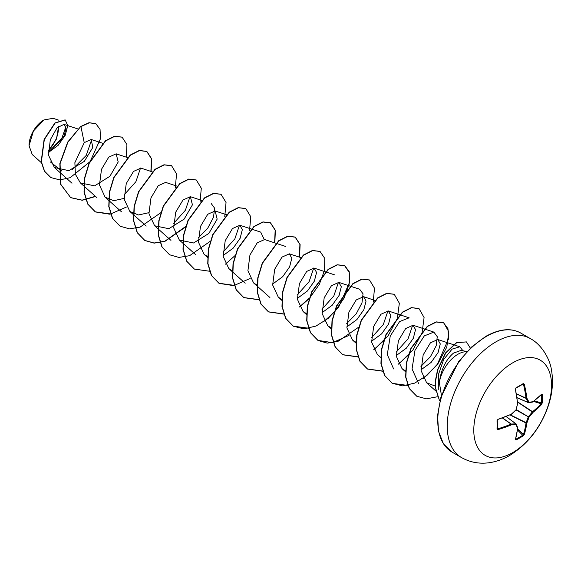 <?xml version="1.0" encoding="UTF-8"?>
<svg xmlns="http://www.w3.org/2000/svg" width="581" height="581" viewBox="0 0 581 581"><rect width="100%" height="100%" fill="white"/><g stroke="black" fill="none" stroke-linecap="round" stroke-linejoin="round"><path stroke-width="0.87" d="M515.681 439.076L516.037 439.962L515.398 439.635A109.925 57.693 -115.8 0 0 517.555 428.386A109.94 28.687 -132.4 0 0 516.088 424.653A109.94 39.755 -159.2 0 1 511.411 424.842A109.925 68.754 -175.5 0 1 498.026 429.599L497.038 428.996A109.446 34.199 -103.4 0 0 497.038 420.659L498.026 419.359A109.925 57.693 -4.2 0 0 511.411 414.122A109.94 77.084 -27.7 0 0 516.088 409.721A109.94 77.084 -92.3 0 0 517.555 403.475A109.925 57.693 -115.8 0 0 515.398 389.263L516.037 387.759A109.446 34.199 -16.6 0 0 519.719 385.682A109.446 34.199 -16.6 0 0 523.256 383.591L522.994 384.048A108.865 34.018 163.4 0 1 519.704 385.995M515.819 439.236A108.865 82.124 24.3 0 0 522.994 435.089L523.474 434.421A109.344 68.391 -124.5 0 0 526.03 422.997L526.059 422.801A109.359 87.68 -99.6 0 0 528.223 416.991L528.449 416.599A109.359 87.68 -20.4 0 0 532.399 411.82L532.552 411.697A109.344 68.391 4.5 0 0 541.172 403.766L541.507 403.025L542.247 402.894L541.645 404.412A109.925 68.754 -175.5 0 1 532.988 412.379A109.94 88.152 159.6 0 1 529.015 417.187A109.94 88.152 80.4 0 1 526.836 423.026A109.925 68.761 55.5 0 1 524.273 434.515L523.256 435.794A109.446 82.56 -155.7 0 1 519.719 437.958A109.446 82.56 -155.7 0 1 516.037 439.962M512.674 452.643A54.984 31.744 -60 0 1 473.791 430.201A54.984 31.744 -60 0 1 512.674 362.856A54.984 31.744 -60 0 1 551.551 385.305A54.984 31.744 -60 0 1 512.674 452.643M523.256 383.591L524.273 384.143A109.925 68.761 55.5 0 1 526.836 398.116A109.94 39.755 39.2 0 1 529.015 402.255A109.94 28.687 12.4 0 0 532.988 401.667A109.925 57.693 -4.2 0 0 541.645 394.172L542.247 394.557A109.446 82.56 35.7 0 1 542.356 398.755A109.446 82.56 35.7 0 1 542.247 402.894M43.72 120.064A20.749 11.983 120 0 0 29.05 145.475A20.749 11.983 120 0 0 29.05 145.606M58.899 120.223L53.096 118.313L43.931 119.947L33.407 131.052L29.05 145.729L32.238 154.531L41.345 162.665M467.008 351.585L461.125 350.387L453.521 353.088C445.772 359.784 441.044 369.589 439.359 382.501A26.791 15.469 -60 0 1 457.922 354.265A26.791 15.469 -60 0 1 466.906 351.694M441.444 395.487L439.359 382.501M61.673 170.967L50.402 161.946M48.354 152.251L64.033 135.983L66.089 128.212L63.99 124.37L57.091 127.755L50.286 139.832L48.593 155.381L54.403 167.524L68.827 170.661L84.296 161.387L92.837 147.378L91.152 139.455L84.223 142.657L74.876 162.673L75.385 174.285L80.381 182.913L94.609 185.847L109.896 176.29L118.197 161.983L116.171 153.834L108.77 157.131L101.508 169.282L99.467 185.005L105.125 197.199L113.745 200.685L124.123 198.404M152.324 171.874L140.907 168.112L133.514 171.41L126.251 183.567L124.211 199.29L129.868 211.484L138.489 214.97L148.867 212.69M177.067 186.16L165.65 182.398L158.257 185.702L150.987 197.852L148.954 213.576L154.611 225.769L168.824 228.696L184.119 219.146L192.42 204.839L190.394 196.683L183 199.98L175.731 212.138L173.69 227.854L179.347 240.055L193.567 242.981L208.862 233.431L217.163 219.117L215.137 210.968L207.737 214.266L200.474 226.423L198.433 242.139L204.091 254.34L207.722 256.664M223.089 255.546L233.213 248.123L240.12 238.304L242.342 229.618L239.873 225.254L232.48 228.551L225.217 240.708L223.177 256.424L228.834 268.625L232.458 270.949M285.431 246.395L264.616 239.539L257.223 242.836L249.953 254.994L247.92 270.71L253.57 282.903L257.201 285.235M272.576 284.116L282.7 276.687L289.607 266.868L291.822 258.189L289.36 253.824L281.967 257.122L274.697 269.272L272.656 284.995L278.314 297.189L281.945 299.52M297.312 298.402L307.443 290.972L314.35 281.153L316.565 272.474L314.103 268.102L306.703 271.407L299.44 283.557L297.399 299.28L303.057 311.474L306.688 313.798M322.056 312.68L332.179 305.257L339.086 295.438L341.308 286.76L338.839 282.388L331.446 285.692L324.183 297.842L322.143 313.566L327.8 325.759L331.424 328.083M346.799 326.965L356.923 319.55L363.829 309.724L366.052 301.045L363.583 296.673L356.189 299.97L348.92 312.128L346.886 327.844L352.544 340.045L355.964 342.274M371.542 341.25L381.659 333.828L388.573 324.009L390.788 315.33L388.326 310.958L380.933 314.256L373.663 326.413L371.622 342.129L377.28 354.33L380.678 357.359M396.278 355.536L406.402 348.113L413.316 338.295L415.531 329.609L413.069 325.244L405.669 328.541L398.406 340.698L396.365 356.414L402.023 368.615L405.444 370.845M421.022 369.821L431.146 362.399L438.059 352.573L440.275 343.894L437.805 339.529L430.427 342.819L423.157 354.947L421.102 370.649L426.628 382.77L435.43 386.169M438.285 389.386L438.394 374.709L443.666 359.501L452.054 349.13L459.782 346.77L462.948 350.757M418.523 383.344L412.045 368.964L414.994 350.307L424.312 335.883L433.876 332.1L437.261 336.675L436.2 345.753L430.441 356.676L420.942 366.379M393.627 368.92L387.295 354.621L390.258 336L399.59 321.576L409.14 317.814L388.326 310.958M412.699 325.142L408.058 338.803L396.198 352.101M387.955 310.864L383.315 324.532L371.455 337.815M338.839 282.388L359.654 289.251L363.038 293.833L361.97 302.904L356.204 313.842L346.719 323.53M338.469 282.293L333.835 295.954L321.976 309.245M313.733 268.008L309.092 281.676L297.232 294.959M239.873 225.254L260.687 232.109L264.246 239.437M239.503 225.159L234.869 238.82L223.01 252.11M211.208 203.539L214.592 208.121L213.525 217.192L207.766 228.122L198.266 237.818M190.023 196.589L185.383 210.264L173.523 223.54M140.537 168.018L135.903 181.679L124.043 194.969M91.675 139.694L86.191 155.476L72.037 169.681M65.907 126.781L61.252 139.934L48.354 152.033M48.354 150.9L56.459 139.048L58.637 126.28M84.223 142.657L80.941 126.607L89.227 122.816L95.88 123.717L100.048 129.374L100.477 138.736L90.135 161.569L70.163 177.692L59.77 179.892L50.896 177.59L44.57 171.213L41.382 161.772L44.316 139.585L55.108 123.078L65.21 119.926L67.759 125.649L65.239 135.25L58.173 145.294L48.361 152.505M80.73 126.491L67.708 142.054L59.858 163.581L60.606 184.25L70.693 197.671L60.816 184.366L60.068 163.697L67.919 142.178L80.73 126.491L89.016 122.7L95.778 123.659M50.794 177.532L44.367 171.097L41.178 161.656L44.105 139.469L54.904 122.961L65.101 119.868M70.693 197.671L82.255 200.271L95.56 196.465M126.375 157.19L126.927 144.575L122.112 137.174L114.697 136.324L105.677 140.892L89.249 163.29L84.804 177.982L84.252 192.289L87.898 204.171L95.429 211.949L109.983 214.229L126.455 207.025M151.111 171.475L151.663 158.86L146.855 151.459L139.44 150.61L130.42 155.178L113.985 177.575L109.548 192.267L108.996 206.575L112.641 218.456L120.173 226.234L129.418 228.849L140.072 227.149L161.09 212.508M175.28 187.917L176.559 173.937L171.598 165.738L164.183 164.895L155.163 169.456L138.728 191.853L134.291 206.545L133.732 220.86L137.385 232.741L144.916 240.519L154.161 243.134L164.815 241.435L185.826 226.793M200.024 202.203L201.302 188.222L196.334 180.023L188.927 179.18L179.907 183.741L163.472 206.139L159.034 220.838L158.475 235.145L162.121 247.027L169.659 254.805L178.904 257.419L189.559 255.713L210.569 241.079M224.767 216.488L226.045 202.5L221.078 194.308L213.663 193.466L204.643 198.027L188.208 220.431L183.77 235.123L183.218 249.431L186.864 261.312L194.395 269.09L209.647 271.247M225.421 264.166L235.312 255.364M249.51 230.773L250.789 216.786L245.821 208.594L238.406 207.744L229.386 212.312L212.951 234.709L208.514 249.402L207.962 263.716L211.607 275.59L219.139 283.375L233.693 285.649L250.164 278.444M274.82 242.902L275.372 230.287L270.557 222.879L263.149 222.029L254.129 226.597L237.694 248.995L233.257 263.687L232.698 277.994L236.351 289.875L243.882 297.661L259.133 299.811M299.564 257.187L300.116 244.572L295.301 237.164L287.893 236.314L278.873 240.883L262.438 263.28L258 277.972L257.441 292.279L261.087 304.161L268.618 311.939L283.869 314.096M299.651 307.015L309.165 298.619M309.535 298.213L319.303 284.378L324.597 270.15L324.743 258.378L320.044 251.45L312.629 250.6L303.609 255.168L287.181 277.565L282.736 292.258L282.184 306.565L285.83 318.446L293.361 326.224L303.87 328.861L315.984 326.079L328.098 318.446L338.6 307.255L349.784 281.821L349.225 271.726L344.787 265.728L337.372 264.885L328.352 269.453L311.917 291.851L307.48 306.543L306.928 320.85L310.574 332.731L318.105 340.51L327.248 343.117L337.786 341.497L358.651 327.19M373.213 302.193L374.491 288.212L369.523 280.013L362.116 279.17L353.095 283.739L336.66 306.136L332.223 320.828L331.664 335.135L335.317 347.017L342.848 354.795L358.099 356.952M373.873 349.871L388.217 335.644L397.331 318.468L399.35 303.231L394.267 294.298L386.859 293.456L377.832 298.017L361.404 320.414L356.966 335.114L356.407 349.421L360.053 361.302L367.591 369.08L382.835 371.237M398.617 364.156L412.953 349.929L422.075 332.753L424.086 317.516L419.01 308.584L411.595 307.734L402.575 312.302L386.147 334.7L381.702 349.392L381.151 363.699L384.796 375.58L392.328 383.366L407.906 385.457M423.324 378.456L437.682 364.236L446.811 347.053L448.83 331.809L443.753 322.869L436.433 322.005L427.522 326.435L411.152 348.368L406.591 362.871L405.836 377.084L409.474 388.725L416.824 396.271L426.396 398.842L437.311 396.772M470.378 348.172L466.412 341.904L456.673 342.703L445.663 353.132L437.776 369.806L435.663 380.613L435.496 387.687L439.389 400.244L435.285 387.571L435.452 380.49L437.573 369.69L445.453 353.016L456.463 342.587L466.412 341.904M70.483 197.547L82.066 200.147L95.4 196.32M122.01 137.116L114.493 136.208L105.473 140.769L89.038 163.174L84.601 177.866L84.042 192.173L87.695 204.054L95.226 211.833L110.63 213.961M150.893 171.402L151.467 158.758L146.644 151.336L139.237 150.494L130.217 155.054L113.782 177.452L109.344 192.144L108.785 206.451L112.431 218.333L120.071 226.176M171.489 165.679L163.98 164.772L154.96 169.34L138.525 191.737L134.08 206.429L133.528 220.736L137.174 232.618L144.705 240.403L154.059 243.018L164.83 241.231L186 226.256M196.233 179.965L188.716 179.057L179.696 183.625L163.261 206.023L158.824 220.715L158.272 235.022L161.917 246.903L169.55 254.747M220.976 194.25L213.459 193.342L204.439 197.91L188.004 220.308L183.567 235L183.008 249.307L186.661 261.189L194.294 269.032M245.712 208.535L238.203 207.628L229.183 212.196L212.748 234.593L208.31 249.285L207.751 263.592L211.404 275.474L218.935 283.252L234.339 285.38M274.602 242.829L275.169 230.185L270.354 222.755L262.946 221.913L253.919 226.481L237.491 248.879L233.046 263.571L232.494 277.878L236.14 289.759L243.671 297.537L259.075 299.665M299.346 257.114L299.912 244.47L295.097 237.041L287.682 236.198L278.662 240.759L262.234 263.157L257.79 277.849L257.238 292.163L260.884 304.045L268.415 311.823L283.818 313.951M299.549 306.819L309.332 298.097M319.942 251.391L312.425 250.484L303.405 255.044L286.97 277.442L282.533 292.134L281.974 306.448L285.627 318.33L293.158 326.108L308.562 328.236M324.292 321.104L334.075 312.382M334.453 311.961L344.032 298.184L349.174 284.094L349.261 272.46L344.577 265.611L337.169 264.762L328.149 269.33L311.714 291.727L307.276 306.427L306.717 320.734L310.37 332.615L317.901 340.393L332.506 342.659L349.028 335.39M369.422 279.955L361.905 279.047L352.885 283.615L336.457 306.013L332.012 320.705L331.46 335.019L335.106 346.901L342.645 354.679L358.041 356.807M373.772 349.675L383.932 340.531M394.165 294.24L386.648 293.332L377.628 297.9L361.193 320.298L356.756 334.99L356.204 349.297L359.85 361.179L367.381 368.964L382.785 371.085M398.515 363.96L408.675 354.809M418.908 308.526L411.392 307.618L402.372 312.186L385.937 334.583L381.499 349.275L380.94 363.583L384.593 375.464L392.124 383.242L402.626 385.878L414.74 383.097L426.853 375.464L437.362 364.272L448.539 338.839L447.987 328.744L443.543 322.753L436.229 321.881L427.318 326.311L410.949 348.251L406.388 362.747L405.632 376.967L409.271 388.602L416.722 396.206M439.962 400.788A25.905 14.953 -60 0 1 439.592 400.36L440.202 399.844M439.94 400.868A25.905 14.953 -60 0 1 439.389 400.244M48.368 150.399A20.749 11.983 120 0 0 58.289 126.578M528.449 402.633L528.223 402.502A0.588 0.428 -26.4 0 0 529.015 402.255A0.588 0.458 -97.3 0 1 528.449 402.633M517.075 397.68L528.223 402.502A109.359 39.544 -140.8 0 0 526.059 398.384L526.836 398.116A0.588 0.407 -29 0 1 526.059 398.384L516.494 393.925M516.465 393.765L526.03 398.217A109.344 68.391 -124.5 0 0 523.474 384.317L522.994 384.048M497.038 428.996L497.307 428.546L497.779 428.822A109.344 68.391 4.5 0 0 511.091 424.086L511.251 424.028A109.359 39.544 20.8 0 0 515.899 423.847L516.124 423.97A0.588 0.458 -22.7 0 1 516.248 424.13A0.588 0.588 0 0 0 516.059 423.883L506.218 416.577M515.398 439.635A0.588 0.428 15.3 0 0 515.594 439.41L515.594 439.41A0.588 0.428 15.3 0 0 515.536 439.12M515.514 439.236L517.751 428.139A0.588 0.588 0 0 0 517.722 427.87A0.588 0.479 -20.2 0 1 517.555 428.386A0.588 0.385 6.8 0 0 517.744 428.037M517.511 430.013L523.256 435.794M506.153 416.599L515.899 423.847A0.588 0.428 -93.6 0 1 516.088 424.653A0.588 0.458 -22.7 0 0 516.248 424.13L517.722 427.87A0.588 0.479 -20.2 0 0 517.591 427.689M517.642 429.032L523.474 434.421A0.588 0.414 17.6 0 0 524.273 434.515M510.053 414.965L526.03 422.997A0.588 0.378 8 0 0 526.836 423.026L510.285 414.863M502.456 418.037L511.091 424.086L511.411 424.842A0.588 0.407 -91 0 0 511.251 424.028L502.609 417.979M516.066 409.968L529.015 417.187L516.291 409.583M498.026 429.599L497.358 428.168M517.635 402.125L532.988 412.379A0.588 0.378 52 0 0 532.552 411.697L517.606 401.878M497.351 428.734L497.307 420.252M497.038 420.659L497.779 419.591M533.59 401.413L541.172 403.766A0.588 0.414 42.4 0 1 541.645 404.412M498.026 419.359L511.091 414.376M515.921 409.881L516.117 409.925A0.588 0.588 0 0 0 516.277 409.649L511.295 414.413A0.588 0.588 0 0 0 511.447 414.318L511.382 414.318M534.367 400.81L541.507 403.025A108.865 82.124 -144.3 0 0 541.615 398.907A108.865 82.124 -144.3 0 0 541.507 394.731L542.247 394.557M541.274 394.55A0.588 0.428 -135.3 0 0 541.55 394.448L541.55 394.448A0.588 0.428 -135.3 0 0 541.645 394.172M532.777 402.001A0.588 0.385 -126.8 0 0 532.988 401.667A0.588 0.479 -99.8 0 1 532.617 402.067A0.588 0.588 0 0 0 532.871 401.958L541.361 394.47M517.715 403.352L517.744 403.41A0.588 0.588 0 0 0 517.751 403.229L516.146 409.496M532.399 402.045A0.588 0.479 -99.8 0 0 532.617 402.067L528.645 402.662A0.588 0.588 0 0 1 528.34 402.618L517.083 397.753M515.398 389.263L517.62 403.069M516.037 387.759L515.601 389.038C515.652 388.42 515.652 388.42 515.601 389.038L515.478 388.936M523.183 383.997L515.819 388.195M522.697 384.281L524.273 384.143M461.474 457.552A68.732 39.682 -60 0 1 450.936 402.48A68.732 39.682 -60 0 1 495.833 341.911A68.732 39.682 -60 0 1 530.199 338.512L520.729 333.044A68.732 39.682 120 0 0 486.362 336.443A68.732 39.682 120 0 0 441.466 397.012A68.732 39.682 120 0 0 451.996 452.083L461.474 457.552C470.196 462.411 479.528 464.117 489.456 462.687C496.501 461.626 503.211 459.23 509.581 455.511C527.998 444.051 540.955 427.333 548.457 405.349C552.524 393.025 553.49 381.027 551.354 369.342C549.967 359.792 542.167 344.758 530.199 338.512M528.252 402.546L517.083 397.716M519.487 386.125A108.865 34.018 163.4 0 1 516.022 388.079M497.307 420.491A108.865 34.018 76.6 0 1 497.307 428.546M506.182 416.584L515.95 423.847M451.996 452.083L443.492 443.906L438.51 431.342L437.587 415.364L440.885 397.353L458.67 361.607L471.605 347.01L485.774 336.384C499.442 328.81 511.098 327.691 520.729 333.044M63.99 124.37L77.854 128.938M54.403 167.524L71.986 183.226M91.152 139.455L102.59 143.224M80.381 182.913L96.729 197.511M116.171 153.827L127.58 157.589M105.125 197.199L121.473 211.796M129.868 211.484L146.209 226.074M154.604 225.769L170.952 240.36M190.394 196.683L201.803 200.445M179.347 240.055L195.695 254.645M215.137 210.968L226.546 214.73M204.091 254.34L207.693 257.55M228.834 268.618L245.175 283.216M253.57 282.903L269.918 297.501M289.36 253.824L300.769 257.579M278.314 297.189L281.916 300.406M314.103 268.102L334.91 274.966M303.057 311.474L306.659 314.691M327.8 325.759L331.395 328.977M363.583 296.673L374.999 300.435M352.536 340.045L355.935 343.073M413.069 325.244L433.876 332.1M402.023 368.615L405.415 371.644M437.805 339.529L459.782 346.77M426.628 382.77L435.852 391.013"/></g></svg>
